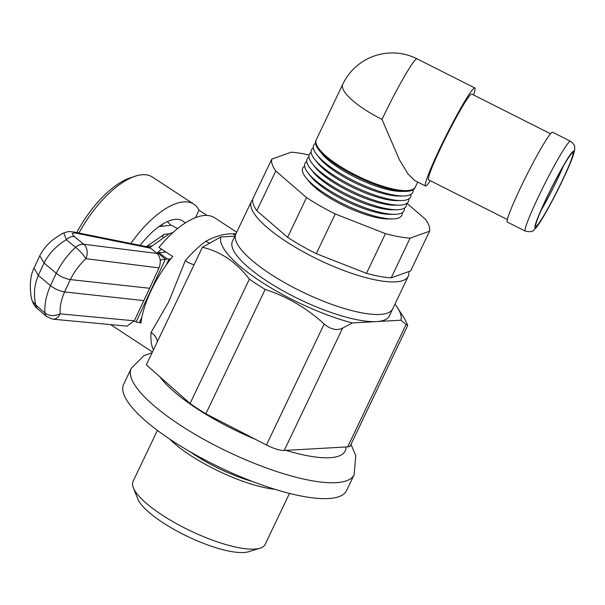<?xml version="1.0" encoding="UTF-8"?>
<svg xmlns="http://www.w3.org/2000/svg" width="605" height="605" viewBox="0 0 605 605"><rect width="100%" height="100%" fill="white"/><g stroke="black" fill="none" stroke-linecap="round" stroke-linejoin="round"><path stroke-width="0.91" d="M162.064 225.582L162.329 224.311M130.854 243.46A73.167 31.301 -56.8 0 1 184.086 201.866A73.167 31.301 -56.8 0 1 193.842 204.188L152.331 177.031A73.167 31.301 123.2 0 0 142.583 174.709A73.167 31.301 123.2 0 0 135.165 176.214A73.167 31.301 123.2 0 0 78.968 233.023M185.1 223.079A53.051 22.695 123.2 0 0 182.823 221.029A53.051 22.695 123.2 0 0 175.752 219.343A53.051 22.695 123.2 0 0 140.201 245.365M157.398 430.389L133.07 481.406A73.167 19.92 25.5 0 0 133.342 487.781L137.774 498.868A64.024 17.432 25.5 0 0 162.904 522.69A64.024 17.432 25.5 0 0 248.617 551.737L260.021 548.206A73.167 19.92 25.5 0 0 265.149 544.409L289.485 493.385M133.342 487.781A73.167 19.92 25.5 0 0 162.064 515.006A73.167 19.92 25.5 0 0 260.021 548.206M169.702 439.086A73.167 19.92 25.5 0 0 190.477 455.429A73.167 19.92 25.5 0 0 274.98 489.301M190.015 451.701A64.024 17.432 25.5 0 0 195.105 455.172A64.024 17.432 25.5 0 0 252.398 481.451M354.122 474.713A123.473 33.623 25.5 0 1 180.161 425.103A123.473 33.623 25.5 0 1 131.232 368.4L123.654 384.288A123.473 33.623 25.5 0 0 172.584 440.992A123.473 33.623 25.5 0 0 346.544 490.602L354.122 474.713L355.748 455.625L350.983 444.41M193.842 204.188A73.167 31.301 -56.8 0 1 199.022 210.23L206.986 215.433M236.714 232.237L214.593 217.77A73.167 31.301 123.2 0 0 204.838 215.448A73.167 31.301 123.2 0 0 158.911 247.422L172.75 256.475A73.167 31.301 123.2 0 0 140.92 323.199L139.778 322.45M209.428 243.104A18.294 11.019 54.1 0 1 205.897 241.259C215.909 235.958 224.939 233.5 233.008 233.878L235.98 233.772M249.389 279.117C236.374 262.184 220.719 251.574 202.41 247.271L146.334 364.838L190.068 403.474L249.389 279.117A103.81 28.269 -154.5 0 0 257.012 284.297A103.81 28.269 -154.5 0 0 265.171 289.44C287.322 296.684 306.985 308.217 324.144 324.038C330.837 329.491 336.993 330.852 342.619 328.107L352.284 322.957A99.273 27.028 -154.5 0 1 260.611 281.431A99.273 27.028 -154.5 0 1 220.848 236.956L234.838 236.162M408.761 271.584A86.886 23.655 -154.5 0 1 408.246 276.273A86.886 23.655 -154.5 0 1 295.747 247.521A86.886 23.655 -154.5 0 1 251.393 201.457L235.859 234.022A86.886 23.655 25.5 0 0 270.291 273.929A86.886 23.655 25.5 0 0 392.713 308.837A86.886 23.655 -154.5 0 1 280.213 280.092A86.886 23.655 -154.5 0 1 235.859 234.022L232.449 241.176A86.886 23.655 25.5 0 0 266.881 281.075A86.886 23.655 25.5 0 0 376.59 321.58L400.903 320.204L406.053 324.507L347.693 446.876A18.294 4.984 25.5 0 0 350.371 445.696L407.732 325.429L406.053 324.507M190.068 403.474A103.81 28.269 25.5 0 0 197.699 408.655A103.81 28.269 25.5 0 0 205.851 413.797L266.45 445.008A18.294 4.984 25.5 0 0 284.252 450.468L347.693 446.876M265.171 289.44L205.851 413.797M202.41 247.271L220.848 236.956M352.284 322.957L376.59 321.58A86.886 23.655 25.5 0 0 389.302 315.984L408.246 276.273M394.929 304.186A99.273 27.028 -154.5 0 1 397.432 307.65L404.987 319.455L407.732 325.429M397.432 307.65A99.273 27.028 -154.5 0 1 400.903 320.204M157.353 341.742A18.294 13.015 4.5 0 0 151.053 332.478L168.742 301.797L185.311 260.657A73.167 31.301 -56.8 0 1 205.897 241.259M76.782 232.585A68.599 29.35 -56.8 0 1 130.272 177.825L135.165 176.214M194.167 264.559A18.294 4.802 40.6 0 1 185.311 260.657M162.579 237.099A53.051 22.695 123.2 0 0 163.342 234.596M195.491 217.641L199.022 210.23M251.393 201.457A86.886 23.655 -154.5 0 1 252.686 199.635M571.453 153.723A41.155 3.131 -63.3 0 1 572.648 152.71A41.155 3.131 -63.3 0 1 560.404 184.396A41.155 3.131 -63.3 0 1 537.353 225.211A41.155 3.131 -63.3 0 1 535.727 226.013A41.155 3.131 -63.3 0 1 549.771 191.74A41.155 3.131 -63.3 0 1 571.453 153.723M541.074 210.359A36.587 2.783 116.7 0 0 563.255 166.322M507.345 219.532L428.552 179.836A48.014 3.653 -63.3 0 1 443.941 141.237A48.014 3.653 -63.3 0 1 470.04 95.25A48.014 3.653 -63.3 0 1 471.749 94.07L550.55 133.766M525.253 231.11L507.338 222.08A50.306 3.827 -63.3 0 1 523.469 181.651A50.306 3.827 -63.3 0 1 550.807 133.471A50.306 3.827 -63.3 0 1 552.599 132.23L570.515 141.26A50.306 3.827 -63.3 0 0 568.723 142.5A50.306 3.827 -63.3 0 0 541.384 190.673A50.306 3.827 -63.3 0 0 525.253 231.11C534.321 233.031 533.239 229.484 535.538 228.387C541.112 222.292 554.709 197.192 564.631 175.904C571.12 162.011 574.493 153.012 574.75 148.921C574.304 147.9 576.3 145.797 570.515 141.26M425.459 185.962L414.644 180.509L407.997 173.915L399.421 159.833L381.997 119.397A54.873 4.174 116.7 0 1 415.053 60.16A54.873 4.174 116.7 0 1 417.011 58.814L474.842 87.944A54.873 4.174 116.7 0 0 472.883 89.29A54.873 4.174 116.7 0 0 443.057 141.85A54.873 4.174 116.7 0 0 425.459 185.962A54.873 4.174 116.7 0 0 427.417 184.608A54.873 4.174 116.7 0 0 430.352 180.744M417.715 182.06L415.333 187.051A54.873 14.944 -154.5 0 1 355.475 175.004A54.873 14.944 -154.5 0 1 316.271 139.8L342.793 84.193A54.873 14.944 25.5 0 0 381.997 119.397M315.53 143.211A54.873 14.944 25.5 0 0 316.922 154.804L319.682 158.26A50.306 13.696 25.5 0 0 352.685 181.689A50.306 13.696 25.5 0 0 398.839 196.012L403.263 195.99A54.873 14.944 25.5 0 0 413.147 189.773M313.345 147.802A54.873 14.944 25.5 0 0 314.729 159.387A54.873 14.944 25.5 0 0 350.734 184.948A54.873 14.944 25.5 0 0 401.077 200.573A54.873 14.944 25.5 0 0 410.961 194.356M314.729 159.387L317.496 162.851A50.306 13.696 25.5 0 0 350.499 186.279A50.306 13.696 25.5 0 0 396.653 200.603L401.077 200.573M311.151 152.384A54.873 14.944 25.5 0 0 312.543 163.978A54.873 14.944 25.5 0 0 348.548 189.539A54.873 14.944 25.5 0 0 398.892 205.163A54.873 14.944 25.5 0 0 408.776 198.947M312.543 163.978L315.311 167.434A50.306 13.696 25.5 0 0 348.314 190.862A50.306 13.696 25.5 0 0 394.46 205.186L398.892 205.163M308.966 156.967A54.873 14.944 25.5 0 0 310.357 168.561A54.873 14.944 25.5 0 0 346.355 194.122A54.873 14.944 25.5 0 0 396.706 209.746A54.873 14.944 25.5 0 0 406.583 203.53M310.357 168.561L313.125 172.017A50.306 13.696 25.5 0 0 346.12 195.453A50.306 13.696 25.5 0 0 392.274 209.776L396.706 209.746M306.78 161.558A54.873 14.944 25.5 0 0 308.172 173.143A54.873 14.944 25.5 0 0 344.169 198.705A54.873 14.944 25.5 0 0 394.513 214.336A54.873 14.944 25.5 0 0 404.397 208.12M308.172 173.143L310.932 176.607A50.306 13.696 25.5 0 0 343.935 200.036A50.306 13.696 25.5 0 0 390.089 214.359L394.513 214.336M304.595 166.141A54.873 14.944 25.5 0 0 305.979 177.734A54.873 14.944 25.5 0 0 341.984 203.295A54.873 14.944 25.5 0 0 392.327 218.919A54.873 14.944 25.5 0 0 402.212 212.703M305.979 177.734L308.747 181.19A50.306 13.696 25.5 0 0 341.749 204.619A50.306 13.696 25.5 0 0 387.903 218.942L392.327 218.919M316.105 140.194A54.873 14.944 25.5 0 0 319.107 150.214A54.873 14.944 25.5 0 0 355.105 175.775A54.873 14.944 25.5 0 0 405.456 191.399A54.873 14.944 25.5 0 0 415.128 187.429M319.107 150.214L321.875 153.678A50.306 13.696 25.5 0 0 354.87 177.106A50.306 13.696 25.5 0 0 401.024 191.43L405.456 191.399M316.922 154.804A54.873 14.944 25.5 0 0 352.919 180.366A54.873 14.944 25.5 0 0 403.263 195.99M473.556 94.977A54.873 4.174 116.7 0 0 474.842 87.944M151.454 245.97L146.569 246.394M75.625 247.347L75.587 247.324A10.671 7.018 -50.6 0 1 83.671 244.238A10.671 7.827 97.2 0 1 83.74 244.291A10.671 7.827 97.2 0 1 85.895 258.698C83.301 254.629 79.875 250.848 75.625 247.347A10.671 6.988 -49.9 0 1 83.74 244.291M74.354 232.116A10.671 6.874 -78.8 0 1 74.581 232.154A10.671 6.874 -78.8 0 1 74.604 232.154A10.671 6.874 -78.8 0 1 76.873 233.326C71.972 232.464 71.14 233.56 74.377 236.6A10.671 7.018 129.4 0 0 66.293 239.686L63.828 232.97C61.96 233.575 58.103 236.033 52.272 240.329C47.039 244.632 42.864 249.797 39.756 255.824L44.082 263.031L56.25 273.286C60.53 276.591 65.227 278.693 70.346 279.578L64.584 291.928C59.487 291.043 54.783 288.948 50.487 285.628L38.319 275.381L34.001 268.144M44.082 263.031C45.141 260.112 51.168 251.809 53.429 249.88C57.369 245.91 61.665 242.514 66.293 239.686L75.587 247.324C67.51 254.871 61.067 263.53 56.25 273.286L50.487 285.628C46.207 295.369 44.362 304.481 44.951 312.966A10.671 6.957 130.8 0 0 46.683 316.612L37.518 308.701A10.671 6.957 -49.2 0 1 37.51 308.686A10.671 6.957 -49.2 0 1 35.793 305.056C34.666 300.36 34.266 295.437 34.576 290.271C34.999 285.295 36.239 280.334 38.319 275.381L44.082 263.031M32.33 301.124L35.793 305.056L44.951 312.966C49.013 316.097 54.079 316.392 60.16 313.851A10.671 7.759 95.4 0 1 52.658 319.16L46.683 316.612M159.002 267.894L85.895 258.698C79.429 264.786 74.241 271.743 70.346 279.578L149.647 288.275L159.002 267.894C161.18 261.957 160.529 257.148 157.05 253.465L150.63 248.194L76.873 233.326M149.647 288.275L134.302 320.816L126.929 326.133L52.658 319.16M74.604 232.154L148.142 246.976L150.63 248.194M166.292 264.892L169.052 258.985L170.852 258.827M141.033 322.344L139.415 322.48L141.91 317.133M160.219 259.991L165.377 259.243L136.125 321.913L137.811 322.503A19.541 5.627 25 0 0 139.415 322.48M169.052 258.985A19.541 5.627 -155 0 1 167.449 259.008L158.812 252.656A6.738 1.936 -155 0 0 159.365 252.648L166.02 252.073M158.812 252.656L157.973 253.003L165.377 259.243L167.449 259.008M136.125 321.913L134.242 320.937M156.71 253.192L157.973 253.003M406.953 203.28L425.542 219.343A86.886 23.655 -154.5 0 1 429.081 225.877A86.886 23.655 -154.5 0 1 429.558 231.208L410.114 238.136A86.886 23.655 -154.5 0 1 385.438 233.628L335.23 213.966A86.886 23.655 -154.5 0 1 306.538 197.593L275.774 171.011A86.886 23.655 -154.5 0 1 271.758 159.138L291.202 152.218A86.886 23.655 -154.5 0 1 309.087 155.009M271.758 159.138L252.814 198.856A86.886 23.655 -154.5 0 0 256.83 210.721L287.602 237.304A86.886 23.655 -154.5 0 0 316.286 253.684L366.494 273.339A86.886 23.655 -154.5 0 0 391.17 277.854L410.613 270.927L429.558 231.208M391.17 277.854L410.114 238.136M366.494 273.339L385.438 233.628M316.286 253.684L335.23 213.966M287.602 237.304L306.538 197.593M256.83 210.721L275.774 171.011M159.886 376.809A105.179 28.639 25.5 0 0 197.003 408.693A105.179 28.639 25.5 0 0 255.484 439.359M324.144 324.038L266.45 445.008M342.619 328.107L284.252 450.468M153.451 349.924A73.167 31.301 -56.8 0 1 151.053 332.478M235.337 235.126A18.294 15.768 86.8 0 1 233.008 233.878M285.961 450.37A105.179 28.639 25.5 0 0 345.984 446.974M536.597 226.799A42.985 3.267 -63.3 0 1 546.315 198.538A42.985 3.267 -63.3 0 1 572.209 152.135A42.985 3.267 -63.3 0 1 562.491 180.396A42.985 3.267 -63.3 0 1 536.597 226.799M74.377 236.6L83.671 244.238L157.05 253.465M143.884 300.624L64.584 291.928C61.173 299.755 59.698 307.06 60.16 313.851L134.302 320.816M167.381 221.604L170.761 225.083M158.85 226.656L171.162 225.166L177.62 228.539M149.806 247.619L169.544 233.59L173.007 232.494M161.452 249.078L157.058 253.14M168.674 233.931L164.5 234.248L146.357 246.613M131.232 368.4L143.793 355.74L152.142 352.662M110.594 324.598L152.46 351.997M417.011 58.814A54.873 54.873 0 0 0 342.793 84.193M33.978 268.204L39.733 255.877M74.581 232.154C67.639 231.254 68.584 231.458 63.828 232.963M37.51 308.686C35.324 307.106 33.615 304.595 32.375 301.169M32.367 301.245C30.878 298.484 28.004 279.669 33.948 268.257"/></g></svg>
